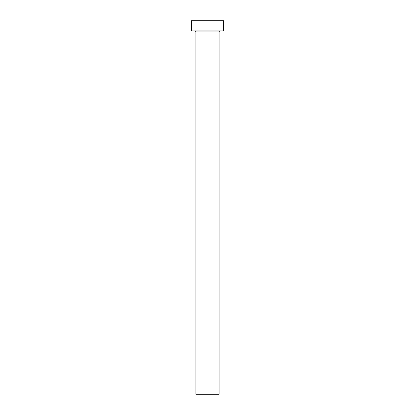<?xml version="1.0" encoding="UTF-8"?>
<svg xmlns="http://www.w3.org/2000/svg" width="415" height="415" viewBox="0 0 415 415"><rect width="100%" height="100%" fill="white"/><g stroke="black" fill="none" stroke-linecap="round" stroke-linejoin="round"><path stroke-width="0.62" d="M219.125 31.939A1.017 1.017 0 0 1 220.142 30.923A1.017 1.017 0 0 0 219.125 31.939L195.875 31.939L195.875 394.25L219.125 394.25L219.125 31.939L219.125 394.25L195.875 394.25L195.875 31.939A1.017 1.017 0 0 0 194.858 30.923A1.017 1.017 0 0 1 195.875 31.939L219.125 31.939M191.512 20.75L191.512 30.923L223.488 30.923L223.488 20.75L191.512 20.75L191.512 30.923L223.488 30.923L223.488 20.75L191.512 20.75"/></g></svg>
